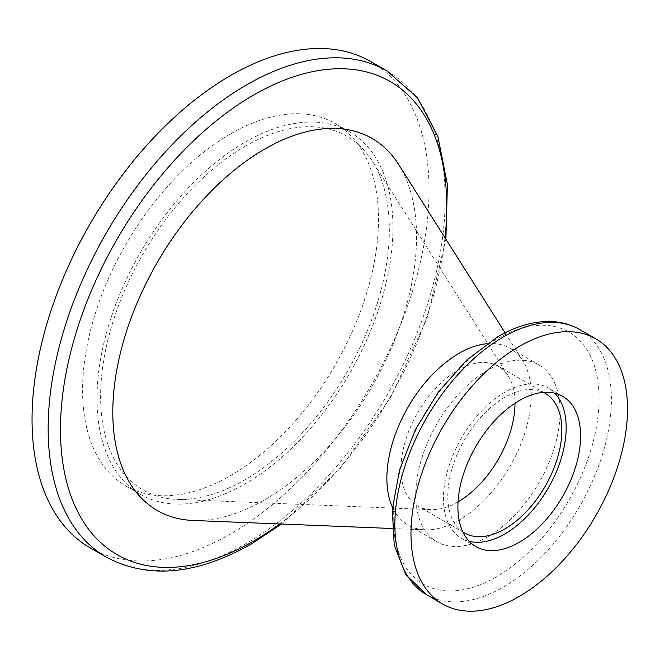 <?xml version="1.0" encoding="UTF-8"?>
<svg xmlns="http://www.w3.org/2000/svg" width="660" height="660" viewBox="0 0 660 660"><rect width="100%" height="100%" fill="white"/><g stroke="black" fill="none" stroke-linecap="round" stroke-linejoin="round"><path stroke-width="0.49" stroke-dasharray="3.3 2.47" d="M230.538 133.889A209.253 120.813 -60 0 1 335.164 123.527A209.253 120.813 -60 0 1 367.24 291.209A209.253 120.813 -60 0 1 230.538 475.604A209.253 120.813 -60 0 1 125.912 485.974A209.253 120.813 -60 0 1 93.835 318.293A209.253 120.813 -60 0 1 230.538 133.889M244.975 142.222A209.253 120.813 -60 0 1 349.602 131.86A209.253 120.813 -60 0 1 381.678 299.541A209.253 120.813 -60 0 1 244.975 483.945A209.253 120.813 -60 0 1 140.341 494.307A209.253 120.813 -60 0 1 108.265 326.626A209.253 120.813 -60 0 1 244.975 142.222M244.975 146.388A204.154 117.868 -60 0 1 372.257 160.966A204.154 117.868 -60 0 1 244.975 479.77A204.154 117.868 -60 0 1 176.88 499.381A204.154 117.868 -60 0 1 104.948 353.397A204.154 117.868 -60 0 1 244.975 146.388M458.048 501.856A80.644 46.555 -60 0 1 457.974 501.897A80.644 46.555 -60 0 1 431.079 509.644A80.644 46.555 -60 0 1 417.656 505.898A80.644 46.555 -60 0 1 405.289 441.276A80.644 46.555 -60 0 1 457.974 370.21A80.644 46.555 -60 0 1 498.292 366.217A80.644 46.555 -60 0 1 508.249 375.969A80.644 46.555 -60 0 1 514.998 403.219M462.874 531.919A80.644 46.555 -60 0 1 452.595 466.81A80.644 46.555 -60 0 1 504.817 397.262A80.644 46.555 -60 0 1 543.444 392.37M469.26 541.365A86.765 50.094 -60 0 1 461.431 538.246A86.765 50.094 -60 0 1 448.132 468.715A86.765 50.094 -60 0 1 504.817 392.263A86.765 50.094 -60 0 1 548.196 387.964A86.765 50.094 -60 0 1 554.812 393.178M487.93 536.695A102.077 58.938 -60 0 1 436.887 541.753A102.077 58.938 -60 0 1 421.245 459.954A102.077 58.938 -60 0 1 487.93 370.004A102.077 58.938 -60 0 1 538.964 364.955A102.077 58.938 -60 0 1 554.614 446.746A102.077 58.938 -60 0 1 487.93 536.695M486.874 343.72A102.077 58.938 -60 0 1 510.097 348.282A102.077 58.938 -60 0 1 522.703 360.624A102.077 58.938 -60 0 1 459.055 520.03A102.077 58.938 -60 0 1 425.007 529.832A102.077 58.938 -60 0 1 408.02 525.088A102.077 58.938 -60 0 1 392.452 507.26M398.599 164.414A214.789 124.006 -60 0 1 264.676 499.834A214.789 124.006 -60 0 1 193.033 520.459M370.887 61.644A280.714 162.071 -60 0 1 413.919 286.58A280.714 162.071 -60 0 1 230.538 533.948A280.714 162.071 -60 0 1 90.181 547.849M387.007 70.95A280.714 162.071 -60 0 1 430.031 295.886A280.714 162.071 -60 0 1 246.65 543.254A280.714 162.071 -60 0 1 106.301 557.155M496.163 576.947A145.546 84.034 -60 0 1 393.245 517.531A145.546 84.034 -60 0 1 496.163 339.265A145.546 84.034 -60 0 1 599.082 398.689A145.546 84.034 -60 0 1 496.163 576.947M426.583 594.734A153.112 88.399 120 0 0 503.135 587.153A153.112 88.399 120 0 0 603.166 452.224A153.112 88.399 120 0 0 579.694 329.53M279.749 523.966A273.141 157.699 120 0 0 444.988 237.765M349.602 131.86L335.164 123.527M508.249 375.969L372.257 160.966M545.135 393.269L498.292 366.217M562.634 396.297L548.196 387.964M436.887 541.753L408.02 525.088M425.007 529.832L392.106 528.503M522.703 360.624L505.098 332.797M538.964 364.955L510.097 348.282M475.868 546.579L461.431 538.246M464.5 532.942L417.656 505.898M431.079 509.644L176.88 499.381M140.341 494.307L125.912 485.974M281.449 524.032L340.609 468.08L390.745 397.246L427.028 318.409L445.896 239.2"/><path stroke-width="0.99" d="M514.998 403.219A80.644 46.555 -60 0 1 458.048 501.856M543.444 392.37A80.644 46.555 -60 0 1 545.135 393.269A80.644 46.555 -60 0 1 557.502 457.883A80.644 46.555 -60 0 1 504.817 528.949A80.644 46.555 -60 0 1 464.5 532.942A80.644 46.555 -60 0 1 462.874 531.919M554.812 393.178A86.765 50.094 -60 0 1 559.342 464.104A86.765 50.094 -60 0 1 504.817 533.948A86.765 50.094 -60 0 1 469.26 541.365M519.255 400.595A86.765 50.094 -60 0 1 562.634 396.297A86.765 50.094 -60 0 1 575.933 465.82A86.765 50.094 -60 0 1 519.255 542.281A86.765 50.094 -60 0 1 475.868 546.579A86.765 50.094 -60 0 1 462.569 477.048A86.765 50.094 -60 0 1 519.255 400.595M519.255 596.458A153.112 88.399 -60 0 1 442.695 604.04A153.112 88.399 -60 0 1 419.224 481.346A153.112 88.399 -60 0 1 519.255 346.417A153.112 88.399 -60 0 1 595.807 338.836A153.112 88.399 -60 0 1 619.278 461.53A153.112 88.399 -60 0 1 519.255 596.458M392.452 507.26A102.077 58.938 -60 0 1 459.055 353.339A102.077 58.938 -60 0 1 486.874 343.72M392.106 528.503L193.033 520.459A214.789 124.006 -60 0 1 117.356 366.869A214.789 124.006 -60 0 1 264.676 149.086A214.789 124.006 -60 0 1 398.599 164.414L505.098 332.797M106.301 557.155L90.181 547.849A280.714 162.071 -60 0 1 47.157 322.913A280.714 162.071 -60 0 1 230.538 75.545A280.714 162.071 -60 0 1 370.887 61.644L387.007 70.95A280.714 162.071 -60 0 0 246.65 84.851A280.714 162.071 -60 0 0 63.269 332.219A280.714 162.071 -60 0 0 106.301 557.155C148.294 579.439 196.787 574.976 251.757 543.757L281.449 524.032M444.988 237.765A273.141 157.699 120 0 0 253.621 95.056A273.141 157.699 120 0 0 60.481 429.586A273.141 157.699 120 0 0 253.621 541.101A273.141 157.699 120 0 0 279.749 523.966M503.135 337.111A153.112 88.399 120 0 0 403.111 472.04A153.112 88.399 120 0 0 426.583 594.734L405.784 574.654L394.243 545.259L392.287 509.388L399.613 469.771L415.462 429.511L438.471 391.891L466.744 360.038L498.036 336.608C516.005 326.213 533.478 321.173 550.457 321.502C561.132 321.816 570.875 324.489 579.694 329.53A153.112 88.399 120 0 0 503.135 337.111M442.695 604.04L426.583 594.734M595.807 338.836L579.694 329.53M445.896 239.2L447.414 184.478L437.902 136.521L417.499 97.837L387.007 70.95"/></g></svg>
